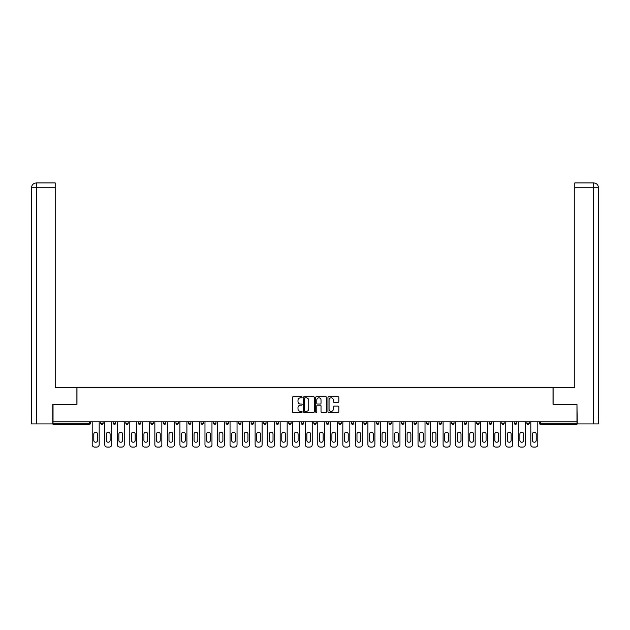 <?xml version="1.0" encoding="UTF-8"?>
<svg xmlns="http://www.w3.org/2000/svg" width="630" height="630" viewBox="0 0 630 630"><rect width="100%" height="100%" fill="white"/><g stroke="black" fill="none" stroke-linecap="round" stroke-linejoin="round"><path stroke-width="0.94" d="M302.148 397.278A0.551 0.551 0 0 0 301.597 396.727L293.218 396.727A0.787 0.787 0 0 0 292.43 397.514L292.43 411.713A0.787 0.787 0 0 0 293.218 412.5L301.597 412.5A0.551 0.551 0 0 0 302.148 411.949A0.551 0.551 0 0 0 301.597 411.398L300.51 411.398A2.52 2.52 0 0 1 297.99 408.87L297.99 407.689A2.52 2.52 0 0 1 300.51 405.169L301.597 405.169A0.551 0.551 0 0 0 302.148 404.61A0.551 0.551 0 0 0 301.597 404.058L300.51 404.058A2.52 2.52 0 0 1 297.99 401.538L297.99 400.357A2.52 2.52 0 0 1 300.51 397.829L301.597 397.829A0.551 0.551 0 0 0 302.148 397.278M338.042 402.286A0.787 0.787 0 0 0 338.83 401.499L338.83 397.514A0.787 0.787 0 0 0 338.042 396.727L328.742 396.727A0.787 0.787 0 0 0 327.954 397.514L327.954 411.713A0.787 0.787 0 0 0 328.742 412.5L338.042 412.5A0.787 0.787 0 0 0 338.83 411.713L338.83 406.901A0.787 0.787 0 0 0 338.042 406.114L334.065 406.114A0.787 0.787 0 0 0 333.278 406.901L333.278 409.287A2.111 2.111 0 0 1 331.167 411.398A2.111 2.111 0 0 1 329.057 409.287L329.057 399.94A2.111 2.111 0 0 1 331.167 397.829A2.111 2.111 0 0 1 333.278 399.94L333.278 401.499A0.787 0.787 0 0 0 334.065 402.286L338.042 402.286M36.438 423.935L31.5 423.935L31.5 187.748C31.791 184.826 33.39 183.22 36.312 182.928L55.196 182.928L55.196 187.748L36.438 187.748L36.438 423.935L52.786 423.935L52.786 404.255L76.97 404.255L76.97 387.379L553.03 387.379L553.03 404.255L576.97 404.255L576.97 421.848L53.03 421.848L53.03 423.132L89.421 423.132L89.421 421.848M53.03 404.255L53.03 421.848M314.307 397.514A0.787 0.787 0 0 0 313.519 396.727L304.219 396.727A0.787 0.787 0 0 0 303.432 397.514L303.432 411.713A0.787 0.787 0 0 0 304.219 412.5L313.519 412.5A0.787 0.787 0 0 0 314.307 411.713L314.307 397.514M316.481 396.727L325.781 396.727A0.787 0.787 0 0 1 326.568 397.514L326.568 411.713A0.787 0.787 0 0 1 325.781 412.5L321.804 412.5A0.787 0.787 0 0 1 321.017 411.713L321.017 405.956A0.787 0.787 0 0 0 320.221 405.169L317.583 405.169A0.787 0.787 0 0 0 316.795 405.956L316.795 411.949A0.551 0.551 0 0 1 316.244 412.5A0.551 0.551 0 0 1 315.693 411.949L315.693 397.514A0.787 0.787 0 0 1 316.481 396.727M90.626 421.848L90.626 423.132A1.205 1.205 0 0 1 89.421 424.337L53.03 424.337L53.03 423.132M576.97 421.848L576.97 424.337L540.579 424.337A1.205 1.205 0 0 1 539.374 423.132L539.374 421.848M103.155 421.848L103.155 423.132L100.745 423.132A1.205 1.205 0 0 0 101.95 424.337A1.205 1.205 0 0 1 100.745 423.132L100.745 421.848M89.421 424.337A1.205 1.205 0 0 0 90.626 423.132L89.421 423.132L89.421 424.337M113.282 421.848L113.282 423.132L113.282 421.848M115.692 421.848L115.692 423.132L115.692 421.848M128.221 421.848L128.221 423.132L125.811 423.132A1.205 1.205 0 0 0 127.016 424.337A1.205 1.205 0 0 1 125.811 423.132L125.811 421.848M138.348 421.848L138.348 423.132L138.348 421.848M140.758 421.848L140.758 423.132L140.758 421.848M150.877 421.848L150.877 423.132L150.877 421.848M153.287 421.848L153.287 423.132L153.287 421.848M165.816 421.848L165.816 423.132A1.205 1.205 0 0 1 164.611 424.337A1.205 1.205 0 0 1 163.406 423.132L163.406 421.848M175.943 423.132L178.353 423.132L178.353 421.848L178.353 423.132A1.205 1.205 0 0 1 177.148 424.337A1.205 1.205 0 0 1 175.943 423.132L175.943 421.848M188.472 423.132L190.882 423.132L190.882 421.848L190.882 423.132A1.205 1.205 0 0 1 189.677 424.337A1.205 1.205 0 0 1 188.472 423.132L188.472 421.848M203.419 421.848L203.419 423.132A1.205 1.205 0 0 1 202.214 424.337A1.205 1.205 0 0 1 201.009 423.132L201.009 421.848M213.539 421.848L213.539 423.132L213.539 421.848M215.948 421.848L215.948 423.132L215.948 421.848M228.477 421.848L228.477 423.132A1.205 1.205 0 0 1 227.273 424.337A1.205 1.205 0 0 1 226.068 423.132L226.068 421.848M238.605 421.848L238.605 423.132L238.605 421.848M241.014 421.848L241.014 423.132A1.205 1.205 0 0 1 239.809 424.337A1.205 1.205 0 0 1 238.605 423.132L241.014 423.132M253.543 421.848L253.543 423.132L251.134 423.132A1.205 1.205 0 0 0 252.339 424.337A1.205 1.205 0 0 1 251.134 423.132L251.134 421.848M263.663 423.132L266.073 423.132L266.073 421.848L266.073 423.132A1.205 1.205 0 0 1 264.868 424.337A1.205 1.205 0 0 1 263.663 423.132L263.663 421.848M276.2 423.132L278.61 423.132L278.61 421.848L278.61 423.132A1.205 1.205 0 0 1 277.405 424.337A1.205 1.205 0 0 1 276.2 423.132L276.2 421.848M291.139 421.848L291.139 423.132A1.205 1.205 0 0 1 289.934 424.337A1.205 1.205 0 0 1 288.729 423.132L288.729 421.848M302.471 424.337A1.205 1.205 0 0 0 303.676 423.132L303.676 421.848L303.676 423.132A1.205 1.205 0 0 1 302.471 424.337A1.205 1.205 0 0 1 301.266 423.132L301.266 421.848M316.205 421.848L316.205 423.132A1.205 1.205 0 0 1 315 424.337A1.205 1.205 0 0 1 313.795 423.132L313.795 421.848M328.734 421.848L328.734 423.132A1.205 1.205 0 0 1 327.529 424.337A1.205 1.205 0 0 1 326.324 423.132L326.324 421.848M338.861 421.848L338.861 423.132L338.861 421.848M341.271 421.848L341.271 423.132A1.205 1.205 0 0 1 340.066 424.337A1.205 1.205 0 0 1 338.861 423.132L341.271 423.132M351.39 421.848L351.39 423.132L351.39 421.848M353.8 421.848L353.8 423.132A1.205 1.205 0 0 1 352.595 424.337A1.205 1.205 0 0 1 351.39 423.132L353.8 423.132A1.205 1.205 0 0 1 352.595 424.337M363.927 421.848L363.927 423.132L363.927 421.848M366.337 421.848L366.337 423.132A1.205 1.205 0 0 1 365.132 424.337A1.205 1.205 0 0 1 363.927 423.132A1.205 1.205 0 0 0 365.132 424.337A1.205 1.205 0 0 0 366.337 423.132L363.927 423.132A1.205 1.205 0 0 0 365.132 424.337M376.457 421.848L376.457 423.132L376.457 421.848M378.866 421.848L378.866 423.132A1.205 1.205 0 0 1 377.661 424.337A1.205 1.205 0 0 1 376.457 423.132A1.205 1.205 0 0 0 377.661 424.337A1.205 1.205 0 0 0 378.866 423.132L376.457 423.132A1.205 1.205 0 0 0 377.661 424.337M390.19 424.337A1.205 1.205 0 0 0 391.395 423.132L391.395 421.848L391.395 423.132A1.205 1.205 0 0 1 390.19 424.337A1.205 1.205 0 0 1 388.986 423.132L388.986 421.848M403.932 421.848L403.932 423.132L401.523 423.132A1.205 1.205 0 0 0 402.727 424.337A1.205 1.205 0 0 1 401.523 423.132L401.523 421.848M416.462 421.848L416.462 423.132A1.205 1.205 0 0 1 415.257 424.337A1.205 1.205 0 0 1 414.052 423.132L414.052 421.848M426.581 421.848L426.581 423.132L426.581 421.848M428.991 421.848L428.991 423.132L428.991 421.848M441.528 421.848L441.528 423.132A1.205 1.205 0 0 1 440.323 424.337A1.205 1.205 0 0 1 439.118 423.132L439.118 421.848M454.057 421.848L454.057 423.132L451.647 423.132A1.205 1.205 0 0 0 452.852 424.337A1.205 1.205 0 0 1 451.647 423.132L451.647 421.848M466.594 421.848L466.594 423.132A1.205 1.205 0 0 1 465.389 424.337A1.205 1.205 0 0 1 464.184 423.132L464.184 421.848M479.123 421.848L479.123 423.132L476.713 423.132A1.205 1.205 0 0 0 477.918 424.337A1.205 1.205 0 0 1 476.713 423.132L476.713 421.848M491.652 421.848L491.652 423.132A1.205 1.205 0 0 1 490.447 424.337A1.205 1.205 0 0 1 489.242 423.132L489.242 421.848M504.189 421.848L504.189 423.132L501.779 423.132A1.205 1.205 0 0 0 502.984 424.337A1.205 1.205 0 0 1 501.779 423.132L501.779 421.848M516.718 421.848L516.718 423.132A1.205 1.205 0 0 1 515.513 424.337A1.205 1.205 0 0 1 514.308 423.132L514.308 421.848M529.255 421.848L529.255 423.132L526.845 423.132A1.205 1.205 0 0 0 528.05 424.337A1.205 1.205 0 0 1 526.845 423.132L526.845 421.848M101.95 424.337A1.205 1.205 0 0 0 103.155 423.132A1.205 1.205 0 0 1 101.95 424.337A1.205 1.205 0 0 1 100.745 423.132M114.487 424.337A1.205 1.205 0 0 1 113.282 423.132L115.692 423.132A1.205 1.205 0 0 1 114.487 424.337M127.016 424.337A1.205 1.205 0 0 0 128.221 423.132A1.205 1.205 0 0 1 127.016 424.337A1.205 1.205 0 0 1 125.811 423.132M139.553 424.337A1.205 1.205 0 0 1 138.348 423.132A1.205 1.205 0 0 0 139.553 424.337A1.205 1.205 0 0 0 140.758 423.132A1.205 1.205 0 0 1 139.553 424.337A1.205 1.205 0 0 1 138.348 423.132L140.758 423.132M152.082 424.337A1.205 1.205 0 0 1 150.877 423.132A1.205 1.205 0 0 0 152.082 424.337A1.205 1.205 0 0 0 153.287 423.132A1.205 1.205 0 0 1 152.082 424.337A1.205 1.205 0 0 1 150.877 423.132L153.287 423.132M214.743 424.337A1.205 1.205 0 0 1 213.539 423.132L215.948 423.132A1.205 1.205 0 0 1 214.743 424.337M251.134 423.132A1.205 1.205 0 0 0 252.339 424.337A1.205 1.205 0 0 0 253.543 423.132M401.523 423.132A1.205 1.205 0 0 0 402.727 424.337A1.205 1.205 0 0 0 403.932 423.132M427.786 424.337A1.205 1.205 0 0 1 426.581 423.132A1.205 1.205 0 0 0 427.786 424.337A1.205 1.205 0 0 0 428.991 423.132A1.205 1.205 0 0 1 427.786 424.337A1.205 1.205 0 0 1 426.581 423.132L428.991 423.132M451.647 423.132A1.205 1.205 0 0 0 452.852 424.337A1.205 1.205 0 0 0 454.057 423.132M477.918 424.337A1.205 1.205 0 0 0 479.123 423.132A1.205 1.205 0 0 1 477.918 424.337A1.205 1.205 0 0 1 476.713 423.132M501.779 423.132A1.205 1.205 0 0 0 502.984 424.337A1.205 1.205 0 0 0 504.189 423.132M515.513 424.337A1.205 1.205 0 0 0 516.718 423.132L514.308 423.132M526.845 423.132A1.205 1.205 0 0 0 528.05 424.337A1.205 1.205 0 0 0 529.255 423.132M540.579 421.848L540.579 424.337A1.205 1.205 0 0 1 539.374 423.132L576.97 423.132M305.085 397.829A0.551 0.551 0 0 0 304.534 398.38L304.534 410.839A0.551 0.551 0 0 0 305.085 411.398L306.227 411.398A2.52 2.52 0 0 0 308.747 408.87L308.747 400.357A2.52 2.52 0 0 0 306.227 397.829L305.085 397.829M321.017 399.979A2.111 2.111 0 0 0 318.906 397.869A2.111 2.111 0 0 0 316.795 399.979L316.795 403.271A0.787 0.787 0 0 0 317.583 404.058L320.221 404.058A0.787 0.787 0 0 0 321.017 403.271L321.017 399.979M99.186 421.848L99.186 444.662A2.41 2.41 0 0 1 96.768 447.072L94.602 447.072A2.41 2.41 0 0 1 92.193 444.662L92.193 421.848M93.799 434.094A1.89 1.89 0 0 1 95.689 432.212A1.89 1.89 0 0 1 97.571 434.094L97.571 440.362A1.89 1.89 0 0 1 95.689 442.252A1.89 1.89 0 0 1 93.799 440.362L93.799 434.094M111.715 421.848L111.715 444.662A2.41 2.41 0 0 1 109.305 447.072L107.131 447.072A2.41 2.41 0 0 1 104.722 444.662L104.722 421.848M106.328 434.094A1.89 1.89 0 0 1 108.218 432.212A1.89 1.89 0 0 1 110.108 434.094L110.108 440.362A1.89 1.89 0 0 1 108.218 442.252A1.89 1.89 0 0 1 106.328 440.362L106.328 434.094M124.244 421.848L124.244 444.662A2.41 2.41 0 0 1 121.834 447.072L119.669 447.072A2.41 2.41 0 0 1 117.259 444.662L117.259 421.848M118.865 434.094A1.89 1.89 0 0 1 120.755 432.212A1.89 1.89 0 0 1 122.637 434.094L122.637 440.362A1.89 1.89 0 0 1 120.755 442.252A1.89 1.89 0 0 1 118.865 440.362L118.865 434.094M136.781 421.848L136.781 444.662A2.41 2.41 0 0 1 134.371 447.072L132.198 447.072A2.41 2.41 0 0 1 129.788 444.662L129.788 421.848M131.394 434.094A1.89 1.89 0 0 1 133.284 432.212A1.89 1.89 0 0 1 135.174 434.094L135.174 440.362A1.89 1.89 0 0 1 133.284 442.252A1.89 1.89 0 0 1 131.394 440.362L131.394 434.094M149.31 421.848L149.31 444.662A2.41 2.41 0 0 1 146.9 447.072L144.735 447.072A2.41 2.41 0 0 1 142.325 444.662L142.325 421.848M143.931 434.094A1.89 1.89 0 0 1 145.814 432.212A1.89 1.89 0 0 1 147.703 434.094L147.703 440.362A1.89 1.89 0 0 1 145.814 442.252A1.89 1.89 0 0 1 143.931 440.362L143.931 434.094M161.839 421.848L161.839 444.662A2.41 2.41 0 0 1 159.429 447.072L157.264 447.072A2.41 2.41 0 0 1 154.854 444.662L154.854 421.848M156.46 434.094A1.89 1.89 0 0 1 158.351 432.212A1.89 1.89 0 0 1 160.233 434.094L160.233 440.362A1.89 1.89 0 0 1 158.351 442.252A1.89 1.89 0 0 1 156.46 440.362L156.46 434.094M76.891 404.255L76.891 387.781L55.196 387.781L55.196 187.748M31.5 187.748L36.438 187.748L36.319 182.928C33.39 183.22 31.784 184.826 31.5 187.748L31.5 375.732M553.109 404.255L553.109 387.781L574.804 387.781L574.804 182.928L593.673 182.928L574.804 182.928M598.5 423.935L598.5 375.732L598.5 423.935L577.214 423.935L576.97 404.255M593.68 182.928L592.476 182.928L593.68 182.928C596.61 183.22 598.209 184.826 598.5 187.748L574.804 187.748M598.5 375.732L598.5 187.748L598.5 375.732M174.376 421.848L174.376 444.662A2.41 2.41 0 0 1 171.966 447.072L169.793 447.072A2.41 2.41 0 0 1 167.383 444.662L167.383 421.848M168.99 434.094A1.89 1.89 0 0 1 170.88 432.212A1.89 1.89 0 0 1 172.77 434.094L172.77 440.362A1.89 1.89 0 0 1 170.88 442.252A1.89 1.89 0 0 1 168.99 440.362L168.99 434.094M186.905 421.848L186.905 444.662A2.41 2.41 0 0 1 184.495 447.072L182.33 447.072A2.41 2.41 0 0 1 179.92 444.662L179.92 421.848M181.527 434.094A1.89 1.89 0 0 1 183.409 432.212A1.89 1.89 0 0 1 185.299 434.094L185.299 440.362A1.89 1.89 0 0 1 183.409 442.252A1.89 1.89 0 0 1 181.527 440.362L181.527 434.094M199.442 421.848L199.442 444.662A2.41 2.41 0 0 1 197.032 447.072L194.859 447.072A2.41 2.41 0 0 1 192.449 444.662L192.449 421.848M194.056 434.094A1.89 1.89 0 0 1 195.946 432.212A1.89 1.89 0 0 1 197.836 434.094L197.836 440.362A1.89 1.89 0 0 1 195.946 442.252A1.89 1.89 0 0 1 194.056 440.362L194.056 434.094M211.971 421.848L211.971 444.662A2.41 2.41 0 0 1 209.562 447.072L207.396 447.072A2.41 2.41 0 0 1 204.978 444.662L204.978 421.848M206.585 434.094A1.89 1.89 0 0 1 208.475 432.212A1.89 1.89 0 0 1 210.365 434.094L210.365 440.362A1.89 1.89 0 0 1 208.475 442.252A1.89 1.89 0 0 1 206.585 440.362L206.585 434.094M224.5 421.848L224.5 444.662A2.41 2.41 0 0 1 222.091 447.072L219.925 447.072A2.41 2.41 0 0 1 217.515 444.662L217.515 421.848M219.122 434.094A1.89 1.89 0 0 1 221.012 432.212A1.89 1.89 0 0 1 222.894 434.094L222.894 440.362A1.89 1.89 0 0 1 221.012 442.252A1.89 1.89 0 0 1 219.122 440.362L219.122 434.094M237.037 421.848L237.037 444.662A2.41 2.41 0 0 1 234.628 447.072L232.454 447.072A2.41 2.41 0 0 1 230.044 444.662L230.044 421.848M231.651 434.094A1.89 1.89 0 0 1 233.541 432.212A1.89 1.89 0 0 1 235.431 434.094L235.431 440.362A1.89 1.89 0 0 1 233.541 442.252A1.89 1.89 0 0 1 231.651 440.362L231.651 434.094M249.567 421.848L249.567 444.662A2.41 2.41 0 0 1 247.157 447.072L244.991 447.072A2.41 2.41 0 0 1 242.582 444.662L242.582 421.848M244.188 434.094A1.89 1.89 0 0 1 246.07 432.212A1.89 1.89 0 0 1 247.96 434.094L247.96 440.362A1.89 1.89 0 0 1 246.07 442.252A1.89 1.89 0 0 1 244.188 440.362L244.188 434.094M262.104 421.848L262.104 444.662A2.41 2.41 0 0 1 259.686 447.072L257.52 447.072A2.41 2.41 0 0 1 255.111 444.662L255.111 421.848M256.717 434.094A1.89 1.89 0 0 1 258.607 432.212A1.89 1.89 0 0 1 260.489 434.094L260.489 440.362A1.89 1.89 0 0 1 258.607 442.252A1.89 1.89 0 0 1 256.717 440.362L256.717 434.094M274.633 421.848L274.633 444.662A2.41 2.41 0 0 1 272.223 447.072L270.05 447.072A2.41 2.41 0 0 1 267.64 444.662L267.64 421.848M269.246 434.094A1.89 1.89 0 0 1 271.136 432.212A1.89 1.89 0 0 1 273.026 434.094L273.026 440.362A1.89 1.89 0 0 1 271.136 442.252A1.89 1.89 0 0 1 269.246 440.362L269.246 434.094M287.162 421.848L287.162 444.662A2.41 2.41 0 0 1 284.752 447.072L282.586 447.072A2.41 2.41 0 0 1 280.177 444.662L280.177 421.848M281.783 434.094A1.89 1.89 0 0 1 283.673 432.212A1.89 1.89 0 0 1 285.555 434.094L285.555 440.362A1.89 1.89 0 0 1 283.673 442.252A1.89 1.89 0 0 1 281.783 440.362L281.783 434.094M299.699 421.848L299.699 444.662A2.41 2.41 0 0 1 297.289 447.072L295.116 447.072A2.41 2.41 0 0 1 292.706 444.662L292.706 421.848M294.312 434.094A1.89 1.89 0 0 1 296.202 432.212A1.89 1.89 0 0 1 298.092 434.094L298.092 440.362A1.89 1.89 0 0 1 296.202 442.252A1.89 1.89 0 0 1 294.312 440.362L294.312 434.094M312.228 421.848L312.228 444.662A2.41 2.41 0 0 1 309.818 447.072L307.653 447.072A2.41 2.41 0 0 1 305.243 444.662L305.243 421.848M306.849 434.094A1.89 1.89 0 0 1 308.731 432.212A1.89 1.89 0 0 1 310.621 434.094L310.621 440.362A1.89 1.89 0 0 1 308.731 442.252A1.89 1.89 0 0 1 306.849 440.362L306.849 434.094M324.757 421.848L324.757 444.662A2.41 2.41 0 0 1 322.347 447.072L320.182 447.072A2.41 2.41 0 0 1 317.772 444.662L317.772 421.848M319.378 434.094A1.89 1.89 0 0 1 321.268 432.212A1.89 1.89 0 0 1 323.151 434.094L323.151 440.362A1.89 1.89 0 0 1 321.268 442.252A1.89 1.89 0 0 1 319.378 440.362L319.378 434.094M337.294 421.848L337.294 444.662A2.41 2.41 0 0 1 334.884 447.072L332.711 447.072A2.41 2.41 0 0 1 330.301 444.662L330.301 421.848M331.908 434.094A1.89 1.89 0 0 1 333.798 432.212A1.89 1.89 0 0 1 335.688 434.094L335.688 440.362A1.89 1.89 0 0 1 333.798 442.252A1.89 1.89 0 0 1 331.908 440.362L331.908 434.094M349.823 421.848L349.823 444.662A2.41 2.41 0 0 1 347.413 447.072L345.248 447.072A2.41 2.41 0 0 1 342.838 444.662L342.838 421.848M344.445 434.094A1.89 1.89 0 0 1 346.327 432.212A1.89 1.89 0 0 1 348.217 434.094L348.217 440.362A1.89 1.89 0 0 1 346.327 442.252A1.89 1.89 0 0 1 344.445 440.362L344.445 434.094M362.36 421.848L362.36 444.662A2.41 2.41 0 0 1 359.95 447.072L357.777 447.072A2.41 2.41 0 0 1 355.367 444.662L355.367 421.848M356.974 434.094A1.89 1.89 0 0 1 358.864 432.212A1.89 1.89 0 0 1 360.754 434.094L360.754 440.362A1.89 1.89 0 0 1 358.864 442.252A1.89 1.89 0 0 1 356.974 440.362L356.974 434.094M374.889 421.848L374.889 444.662A2.41 2.41 0 0 1 372.48 447.072L370.314 447.072A2.41 2.41 0 0 1 367.896 444.662L367.896 421.848M369.511 434.094A1.89 1.89 0 0 1 371.393 432.212A1.89 1.89 0 0 1 373.283 434.094L373.283 440.362A1.89 1.89 0 0 1 371.393 442.252A1.89 1.89 0 0 1 369.511 440.362L369.511 434.094M387.418 421.848L387.418 444.662A2.41 2.41 0 0 1 385.009 447.072L382.843 447.072A2.41 2.41 0 0 1 380.433 444.662L380.433 421.848M382.04 434.094A1.89 1.89 0 0 1 383.93 432.212A1.89 1.89 0 0 1 385.812 434.094L385.812 440.362A1.89 1.89 0 0 1 383.93 442.252A1.89 1.89 0 0 1 382.04 440.362L382.04 434.094M399.955 421.848L399.955 444.662A2.41 2.41 0 0 1 397.546 447.072L395.372 447.072A2.41 2.41 0 0 1 392.962 444.662L392.962 421.848M394.569 434.094A1.89 1.89 0 0 1 396.459 432.212A1.89 1.89 0 0 1 398.349 434.094L398.349 440.362A1.89 1.89 0 0 1 396.459 442.252A1.89 1.89 0 0 1 394.569 440.362L394.569 434.094M412.485 421.848L412.485 444.662A2.41 2.41 0 0 1 410.075 447.072L407.909 447.072A2.41 2.41 0 0 1 405.499 444.662L405.499 421.848M407.106 434.094A1.89 1.89 0 0 1 408.988 432.212A1.89 1.89 0 0 1 410.878 434.094L410.878 440.362A1.89 1.89 0 0 1 408.988 442.252A1.89 1.89 0 0 1 407.106 440.362L407.106 434.094M425.022 421.848L425.022 444.662A2.41 2.41 0 0 1 422.604 447.072L420.438 447.072A2.41 2.41 0 0 1 418.029 444.662L418.029 421.848M419.635 434.094A1.89 1.89 0 0 1 421.525 432.212A1.89 1.89 0 0 1 423.415 434.094L423.415 440.362A1.89 1.89 0 0 1 421.525 442.252A1.89 1.89 0 0 1 419.635 440.362L419.635 434.094M437.551 421.848L437.551 444.662A2.41 2.41 0 0 1 435.141 447.072L432.967 447.072A2.41 2.41 0 0 1 430.558 444.662L430.558 421.848M432.164 434.094A1.89 1.89 0 0 1 434.054 432.212A1.89 1.89 0 0 1 435.944 434.094L435.944 440.362A1.89 1.89 0 0 1 434.054 442.252A1.89 1.89 0 0 1 432.164 440.362L432.164 434.094M450.08 421.848L450.08 444.662A2.41 2.41 0 0 1 447.67 447.072L445.505 447.072A2.41 2.41 0 0 1 443.095 444.662L443.095 421.848M444.701 434.094A1.89 1.89 0 0 1 446.591 432.212A1.89 1.89 0 0 1 448.473 434.094L448.473 440.362A1.89 1.89 0 0 1 446.591 442.252A1.89 1.89 0 0 1 444.701 440.362L444.701 434.094M462.617 421.848L462.617 444.662A2.41 2.41 0 0 1 460.207 447.072L458.034 447.072A2.41 2.41 0 0 1 455.624 444.662L455.624 421.848M457.23 434.094A1.89 1.89 0 0 1 459.12 432.212A1.89 1.89 0 0 1 461.01 434.094L461.01 440.362A1.89 1.89 0 0 1 459.12 442.252A1.89 1.89 0 0 1 457.23 440.362L457.23 434.094M475.146 421.848L475.146 444.662A2.41 2.41 0 0 1 472.736 447.072L470.571 447.072A2.41 2.41 0 0 1 468.161 444.662L468.161 421.848M469.767 434.094A1.89 1.89 0 0 1 471.649 432.212A1.89 1.89 0 0 1 473.54 434.094L473.54 440.362A1.89 1.89 0 0 1 471.649 442.252A1.89 1.89 0 0 1 469.767 440.362L469.767 434.094M487.675 421.848L487.675 444.662A2.41 2.41 0 0 1 485.265 447.072L483.1 447.072A2.41 2.41 0 0 1 480.69 444.662L480.69 421.848M482.297 434.094A1.89 1.89 0 0 1 484.187 432.212A1.89 1.89 0 0 1 486.069 434.094L486.069 440.362A1.89 1.89 0 0 1 484.187 442.252A1.89 1.89 0 0 1 482.297 440.362L482.297 434.094M500.212 421.848L500.212 444.662A2.41 2.41 0 0 1 497.802 447.072L495.629 447.072A2.41 2.41 0 0 1 493.219 444.662L493.219 421.848M494.826 434.094A1.89 1.89 0 0 1 496.716 432.212A1.89 1.89 0 0 1 498.606 434.094L498.606 440.362A1.89 1.89 0 0 1 496.716 442.252A1.89 1.89 0 0 1 494.826 440.362L494.826 434.094M512.741 421.848L512.741 444.662A2.41 2.41 0 0 1 510.331 447.072L508.166 447.072A2.41 2.41 0 0 1 505.756 444.662L505.756 421.848M507.363 434.094A1.89 1.89 0 0 1 509.245 432.212A1.89 1.89 0 0 1 511.135 434.094L511.135 440.362A1.89 1.89 0 0 1 509.245 442.252A1.89 1.89 0 0 1 507.363 440.362L507.363 434.094M525.278 421.848L525.278 444.662A2.41 2.41 0 0 1 522.869 447.072L520.695 447.072A2.41 2.41 0 0 1 518.285 444.662L518.285 421.848M519.892 434.094A1.89 1.89 0 0 1 521.782 432.212A1.89 1.89 0 0 1 523.672 434.094L523.672 440.362A1.89 1.89 0 0 1 521.782 442.252A1.89 1.89 0 0 1 519.892 440.362L519.892 434.094M537.807 421.848L537.807 444.662A2.41 2.41 0 0 1 535.398 447.072L533.232 447.072A2.41 2.41 0 0 1 530.814 444.662L530.814 421.848M532.429 434.094A1.89 1.89 0 0 1 534.311 432.212A1.89 1.89 0 0 1 536.201 434.094L536.201 440.362A1.89 1.89 0 0 1 534.311 442.252A1.89 1.89 0 0 1 532.429 440.362L532.429 434.094M165.816 423.132L163.406 423.132M203.419 423.132L201.009 423.132M228.477 423.132L226.068 423.132M291.139 423.132L288.729 423.132M303.676 423.132L301.266 423.132M316.205 423.132L313.795 423.132M328.734 423.132L326.324 423.132M391.395 423.132L388.986 423.132M416.462 423.132L414.052 423.132M441.528 423.132L439.118 423.132M466.594 423.132L464.184 423.132M491.652 423.132L489.242 423.132M540.579 424.337A1.205 1.205 0 0 1 539.374 423.132M593.562 423.935L593.562 182.928"/></g></svg>
